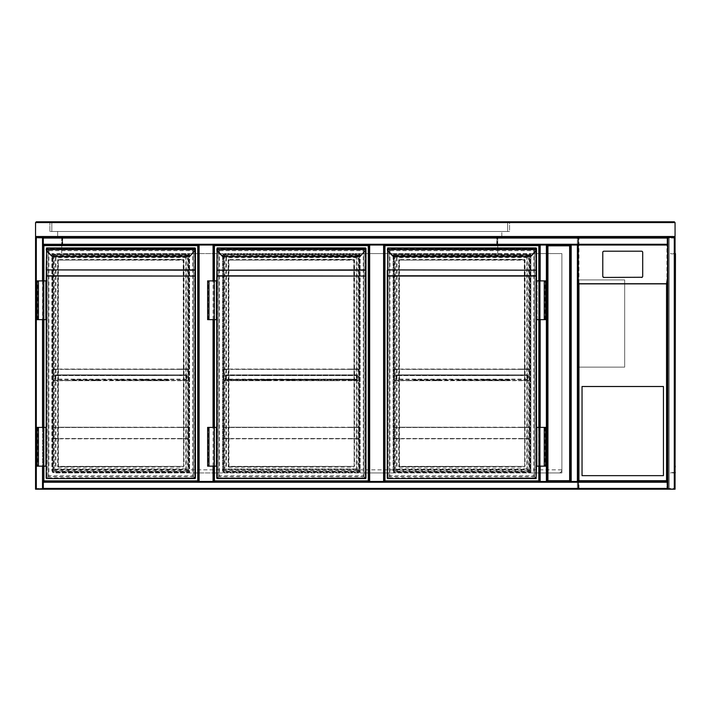 <?xml version="1.0" encoding="UTF-8"?>
<svg xmlns="http://www.w3.org/2000/svg" width="711" height="711" viewBox="0 0 711 711"><rect width="100%" height="100%" fill="white"/><g stroke="black" fill="none" stroke-linecap="round" stroke-linejoin="round"><path stroke-width="0.53" stroke-dasharray="3.56 2.67" d="M578.167 314.804L578.167 359.375L578.167 314.804M578.167 278.632L578.167 488.439L578.167 238.061L578.167 245.037L547.159 245.037L547.159 481.463L570.418 481.463L570.418 245.037L667.309 245.037L667.309 244.264L43.3 244.557L43.3 237.767L43.3 244.557L667.309 244.557L667.309 237.287L43.3 237.287L43.3 245.037L213.842 245.037L198.333 245.037L198.333 481.463L213.842 481.463L213.842 245.037L368.876 245.037L368.876 481.463L384.375 481.463L384.375 245.037L368.876 245.037L368.876 481.463L43.3 481.463L43.3 489.212L667.309 489.212L667.309 481.463L667.309 488.83L578.167 488.83L667.309 488.83L667.309 481.08L578.167 481.08L667.309 481.08M578.167 452.392C578.167 457.377 578.167 457.377 578.167 452.392C578.167 447.415 578.167 447.415 578.167 452.392M577.394 489.212L577.394 488.439L577.394 489.212L36.323 489.212L577.394 489.212A0.773 0.773 0 0 0 578.167 488.439L36.323 488.439L36.323 238.061L577.394 238.061L577.394 488.439L577.394 238.061L36.323 238.061L36.323 488.439L578.167 488.439A0.773 0.773 0 0 1 577.394 489.212A0.773 0.773 0 0 0 578.167 488.439M35.55 488.439L35.55 238.061L35.55 488.439A0.773 0.773 0 0 0 36.323 489.212L43.3 489.212L43.3 237.287L42.527 237.287L43.3 237.287L43.3 245.037L198.333 245.037L198.333 481.463L43.3 481.463L667.309 481.463L667.309 237.287L36.323 237.287A0.773 0.773 0 0 0 35.55 238.061A0.773 0.773 0 0 1 36.323 237.287L35.55 237.287L35.55 489.212L42.527 489.212L36.323 489.212L36.323 488.439L36.323 489.212A0.773 0.773 0 0 1 35.55 488.439L36.323 488.439L35.55 488.439A0.773 0.773 0 0 0 36.323 489.212L36.323 237.287L42.527 237.287L36.039 237.287L674.286 237.287L667.309 237.287L667.309 481.463L578.167 481.463L578.167 488.83L578.167 481.08M61.715 237.287L497.744 237.287L61.715 237.287L61.715 253.569L497.744 253.569L61.715 253.569L61.715 237.287M578.167 238.061A0.773 0.773 0 0 0 577.394 237.287A0.773 0.773 0 0 1 578.167 238.061L577.394 238.061L578.167 238.061A0.773 0.773 0 0 0 577.394 237.287L36.323 237.287L36.323 238.061L35.55 238.061A0.773 0.773 0 0 1 36.323 237.287L36.323 489.212L36.323 237.287L42.82 237.287L42.527 489.212M42.918 482.12L570.8 482.12L570.8 244.38L42.918 244.38L42.918 482.12L570.8 482.12L570.8 244.38L42.918 244.38L42.918 482.12M561.886 469.838C561.69 471.704 560.659 472.744 558.784 472.939A3.102 3.102 0 0 0 561.886 469.838L561.886 253.569L51.832 253.569L51.832 469.838C52.027 471.704 53.058 472.744 54.925 472.939L558.784 472.939L54.925 472.939A3.102 3.102 0 0 1 51.832 469.838L561.886 469.838L561.886 253.569L51.832 253.569L51.832 469.838M497.744 253.569L497.744 237.287L497.744 253.569M561.886 472.939L561.886 253.569L530.877 253.569L530.877 472.939L561.886 472.939L561.886 253.569L530.877 253.569L530.877 472.939L561.886 472.939M189.615 253.569L189.615 472.939L222.561 472.939L222.561 253.569L189.615 253.569L189.615 472.939L222.561 472.939L222.561 253.569L189.615 253.569M360.148 253.569L360.148 472.939L393.094 472.939L393.094 253.569L360.148 253.569L360.148 472.939L393.094 472.939L393.094 253.569L360.148 253.569M578.167 367.125L578.167 279.921L578.167 367.125L624.676 367.125L624.676 279.921L578.167 279.921L624.676 279.921L624.676 367.125L578.167 367.125M213.842 280.889L213.842 319.648M213.842 427.4L213.842 466.158M43.3 280.889L43.3 319.648M43.3 427.4L43.3 466.158M36.039 237.287L36.039 489.212L36.039 237.287M667.309 237.767L43.3 237.767L667.309 237.767M547.159 245.037L539.409 245.037L539.409 481.463L547.159 481.463L540.182 481.463L546.679 481.463L546.386 245.037L539.889 245.037L546.386 245.037L540.182 245.037L540.182 481.463L546.386 481.463L546.386 245.037L547.159 245.037L43.3 245.037L43.3 482.236L667.309 481.951L43.3 481.951L43.3 489.212M667.309 489.212L675.059 489.212M675.059 237.287L667.309 237.287M668.082 489.212L667.798 237.287L667.798 489.212L674.286 489.212L668.082 489.212L668.082 237.287M674.579 489.212L674.579 237.287L674.579 489.212M43.3 488.733L667.309 488.733L43.3 488.733M570.418 481.463L578.167 481.463L578.167 284.373M570.897 481.463L570.897 245.037L570.897 481.463M577.679 481.463L577.679 245.037L577.679 481.463M578.167 246.193L578.167 245.037L571.191 245.037L571.191 481.463L578.167 481.463M539.409 481.463L539.409 245.037L384.375 245.037L384.375 481.463L539.409 481.463M539.409 466.158L539.409 427.4L539.409 466.158M539.409 319.648L539.409 280.889L539.409 319.648M539.889 481.463L539.889 245.037L539.889 481.463M546.679 481.463L546.679 245.037L546.679 481.463M675.059 260.546L675.059 259.382L675.059 260.546M674.677 260.546L674.677 259.906L674.677 260.546M675.059 363.25L675.059 362.086L675.059 363.25M674.677 363.25L674.677 362.61L674.677 363.25M675.059 465.963L675.059 467.127L675.059 465.963M674.677 465.963L674.677 466.603L674.677 465.963M666.536 237.287L578.558 237.678L578.558 488.83L666.536 489.212L578.167 489.212L674.286 489.212L666.536 489.212L669.247 488.83L669.247 237.678L666.536 237.287M578.941 488.439L578.941 238.061L578.167 237.287L578.167 489.212L578.167 237.287L674.286 237.287L675.059 238.061L674.286 238.061L674.286 488.439L578.941 488.439L578.167 489.212M675.059 252.787L674.677 473.713L675.059 252.787M675.059 488.439L674.286 488.439L674.286 489.212A0.773 0.773 0 0 0 675.059 488.439A0.773 0.773 0 0 1 674.286 489.212L675.059 488.439L675.059 238.061A0.773 0.773 0 0 0 674.286 237.287A0.773 0.773 0 0 1 675.059 238.061M674.677 488.83L578.558 488.83L578.558 237.678L674.677 237.678L674.677 488.83L669.247 488.83L669.247 237.678L674.677 237.678L674.677 488.83M675.45 260.546L675.45 259.382L675.45 260.546M675.45 363.25L675.45 362.086L675.45 363.25M675.45 465.963L675.45 467.127L675.45 465.963M675.059 472.939L675.059 472.833A0.773 0.773 0 0 0 675.45 472.166L675.45 472.939L675.45 472.166A0.773 0.773 0 0 1 675.059 472.833L675.059 253.667A0.773 0.773 0 0 1 675.45 254.342A0.773 0.773 0 0 0 675.059 253.667L675.45 253.569M675.059 257.444L675.059 469.064L675.45 257.444M675.059 254.342L675.059 253.667L675.059 254.342M675.059 472.166L675.059 472.833L675.059 472.166M672.348 253.951L674.677 253.569L670.411 253.569L672.348 253.951M674.677 472.939L672.348 472.939L674.677 472.939M674.677 472.548L672.348 472.548L674.677 472.548M670.411 472.939L672.348 472.548L670.411 472.939M667.309 246.193L666.927 481.08L578.558 481.08L666.927 481.08L578.558 481.08L578.558 488.439L666.927 488.439L578.558 488.439L578.558 284.373M666.927 481.08L666.927 488.439L666.927 481.08L578.558 481.08L578.558 283.822L666.927 283.822L666.927 481.08M642.7 276.303L642.7 252.538A1.164 1.146 -0 0 0 641.535 251.383L603.941 251.383A1.164 1.146 180 0 0 602.777 252.538L602.777 252.343M578.558 283.822L578.558 245.099L666.927 245.099L666.927 283.822M578.558 245.099L578.558 246.193M666.927 246.193L666.927 245.099M582.042 386.508L582.042 475.65L663.443 475.65L663.443 386.508L582.042 386.508M52.41 472.353L52.41 254.147L189.224 254.147L189.224 472.353L52.41 472.353L52.41 254.147L189.224 254.147L189.224 472.353L52.41 472.353M43.886 466.158L43.886 427.4M43.886 319.648L43.886 280.889M43.3 481.463L43.3 245.037M198.333 245.037L198.333 481.463M43.886 480.885L43.886 245.624L197.756 245.624L197.756 480.885L43.886 480.885M188.646 254.725L188.646 471.775L52.987 471.775L52.987 254.725L188.646 254.725L188.646 471.775L52.987 471.775L52.987 254.725L188.646 254.725M46.597 478.556L195.036 478.556L195.036 248.335L46.597 248.335L46.597 478.174L46.597 248.335L48.144 249.881C46.766 248.503 46.766 248.503 48.144 249.881C46.766 248.503 46.766 248.503 48.144 249.881C49.068 250.805 49.068 250.805 48.144 249.881C49.068 250.805 49.068 250.805 48.144 249.881L48.144 476.619C46.766 477.996 46.766 477.996 48.144 476.619C46.766 477.996 46.766 477.996 48.144 476.619C49.068 475.703 49.068 475.703 48.144 476.619C49.068 475.703 49.068 475.703 48.144 476.619L46.597 478.556L195.036 478.174L193.49 476.619C194.867 477.996 194.867 477.996 193.49 476.619C194.867 477.996 194.867 477.996 193.49 476.619C192.565 475.703 192.565 475.703 193.49 476.619C192.565 475.703 192.565 475.703 193.49 476.619L193.49 249.881C194.867 248.503 194.867 248.503 193.49 249.881C194.867 248.503 194.867 248.503 193.49 249.881C192.565 250.805 192.565 250.805 193.49 249.881C192.565 250.805 192.565 250.805 193.49 249.881L195.036 248.335L195.036 478.174L46.597 478.174M52.205 256.493L47.619 251.516A3.484 3.484 0 0 1 46.624 249.499L46.206 248.37L46.206 249.054L46.206 248.37L195.036 248.761L195.01 249.499A3.484 3.484 0 0 1 194.023 251.516L189.73 256.36M195.036 250.743L195.036 249.143L46.597 249.143L195.427 248.37L195.036 249.206M195.036 248.761L46.597 247.943L46.206 270.464M37.096 319.648L45.628 319.648L45.628 280.889L45.628 319.648L46.206 319.648L46.206 280.889L46.206 319.648L46.206 280.889L38.456 280.889L44.073 280.889L44.073 319.648L44.073 280.889L37.096 280.889M37.096 427.4L45.628 427.4L45.628 466.158L45.628 427.4L46.206 427.4L46.206 466.158L46.206 427.4L46.206 466.158L38.456 466.158L43.495 466.158L43.495 427.4L43.495 466.158L44.073 466.158L37.096 466.158M183.607 466.345L183.607 260.155L183.607 466.345L58.418 466.736L183.998 466.345A0.773 0.773 0 0 1 183.216 467.127L183.216 466.345L58.418 466.345L58.418 260.155L183.216 260.155L183.607 466.345M58.418 259.382A0.773 0.773 0 0 0 57.644 260.155L58.026 466.345L58.026 260.155L183.216 259.764L58.026 260.155L58.418 259.382L183.216 259.382A0.773 0.773 0 0 1 183.998 260.155L183.998 466.345M195.401 249.543L46.242 249.543A3.875 3.875 0 0 0 47.344 251.792L51.93 256.378M189.455 256.084L51.912 256.36M183.998 260.155L183.216 260.155L183.216 259.382M57.644 466.345A0.773 0.773 0 0 0 58.418 467.127L58.418 466.345L57.644 466.345L57.644 260.155M55.902 257.631L55.902 468.869L54.347 470.415C53.432 471.34 53.432 471.34 54.347 470.415C53.432 471.34 53.432 471.34 54.347 470.415C55.725 469.038 55.725 469.038 54.347 470.415C55.725 469.038 55.725 469.038 54.347 470.415L54.347 256.084L55.902 257.631L185.74 257.631L187.286 256.084C188.211 255.16 188.211 255.16 187.286 256.084C188.211 255.16 188.211 255.16 187.286 256.084C185.909 257.462 185.909 257.462 187.286 256.084C185.909 257.462 185.909 257.462 187.286 256.084L54.347 256.084C53.432 255.16 53.432 255.16 54.347 256.084C53.432 255.16 53.432 255.16 54.347 256.084C55.725 257.462 55.725 257.462 54.347 256.084C55.725 257.462 55.725 257.462 54.347 256.084L54.347 470.415L54.347 256.084L187.286 256.084L54.347 256.084M187.286 256.084L187.286 470.415C188.211 471.34 188.211 471.34 187.286 470.415C188.211 471.34 188.211 471.34 187.286 470.415C185.909 469.038 185.909 469.038 187.286 470.415C185.909 469.038 185.909 469.038 187.286 470.415L185.74 468.869L185.74 257.631M185.74 468.869L55.902 468.869M38.456 427.4L44.073 427.4L44.073 466.158L44.073 427.4L37.683 427.4L38.456 427.4L38.456 466.158M38.456 319.648L44.073 319.648L43.495 319.648L43.495 280.889L43.495 319.648L38.456 319.648L38.456 280.889M180.896 427.204L188.646 427.204L180.896 427.204L188.335 427.515L188.335 438.518L180.896 438.829L188.646 438.829L180.896 438.829L188.335 438.518L188.335 427.515L60.746 427.204M52.987 438.829L188.646 438.829L188.646 427.204L52.987 427.204L52.987 438.829L60.746 438.829L53.298 438.518L53.298 427.515L60.746 427.515L53.298 427.515L53.298 438.518L60.746 438.829L52.987 438.829L52.987 427.204M180.896 438.829L60.746 438.829M180.896 438.518L60.746 438.518M188.335 438.518L53.298 438.518M188.335 427.515L53.298 427.515M180.896 427.515L60.746 427.515M188.646 438.829L188.646 427.204M60.746 380.696L53.298 380.385L53.298 369.373L60.746 369.062L52.987 369.062L60.746 369.062L53.298 369.373L53.298 380.385L60.746 380.696L52.987 380.696L72.051 380.696L60.746 380.385M180.896 380.696L72.051 380.696M142.538 380.696L122.594 380.696M95.55 380.696L75.606 380.696M119.039 380.696L99.096 380.696M166.036 380.696L146.093 380.696M180.896 369.062L188.646 369.062L180.896 369.062L188.335 369.373L188.335 380.385L180.896 380.385L188.335 380.385L188.335 369.373L60.746 369.062M52.987 380.696L188.646 380.696L188.646 369.062L52.987 369.062L52.987 380.696L52.987 369.062M180.896 380.385L169.582 380.696M142.538 380.385L146.093 380.385M166.036 380.385L169.582 380.385M188.335 380.385L53.298 380.385M72.051 380.385L75.606 380.385M95.55 380.385L99.096 380.385M119.039 380.385L122.594 380.385M188.335 369.373L53.298 369.373M180.896 369.373L60.746 369.373M188.646 380.696L188.646 369.062M85.578 374.875L83.64 374.875L85.578 374.875M85.578 375.186L83.64 375.186L85.578 375.186M62.079 374.875L64.017 374.875L62.079 374.875M62.079 375.186L64.017 375.186L62.079 375.186M132.566 374.875L130.628 374.875L132.566 374.875M132.566 375.186L130.628 375.186L132.566 375.186M109.067 374.875L111.005 374.875L109.067 374.875M109.067 375.186L111.005 375.186L109.067 375.186M120.817 374.875L118.879 374.875L120.817 374.875M120.817 375.186L118.879 375.186L120.817 375.186M144.315 374.875L142.378 374.875L144.315 374.875M144.315 375.186L142.378 375.186L144.315 375.186M73.828 374.875L75.766 374.875L73.828 374.875M73.828 375.186L75.766 375.186L73.828 375.186M97.318 374.875L99.264 374.875L97.318 374.875M97.318 375.186L99.264 375.186L97.318 375.186M167.814 374.875L165.876 374.875L167.814 374.875M167.814 375.186L165.876 375.186L167.814 375.186M156.065 374.875L154.127 374.875L156.065 374.875M156.065 375.186L154.127 375.186L156.065 375.186M179.554 374.875L181.501 374.875L179.554 374.875M179.554 375.186L181.501 375.186L179.554 375.186M186.371 379.532L55.262 379.532M168.863 379.532L166.756 379.532M145.364 379.532L143.267 379.532M121.865 379.532L119.768 379.532M98.376 379.532L96.269 379.532M74.877 379.532L72.771 379.532M166.756 379.843L145.364 379.843M143.267 379.843L121.865 379.843M119.768 379.843L98.376 379.843M96.269 379.843L74.877 379.843M72.771 379.843L168.863 379.843M186.371 379.843L186.371 375.577L55.262 375.577L186.371 375.577L55.262 375.577L55.627 374.875L54.925 375.577L55.627 374.875L55.236 375.577L55.627 374.875L55.262 375.577L186.371 375.577L186.006 374.875L186.398 375.577L55.627 375.186L186.006 374.875L55.627 374.875L186.006 374.875L186.371 379.843L186.371 375.577L186.371 379.141L55.262 379.141L55.262 375.577L55.262 379.843M54.925 375.577L55.236 379.843L54.925 375.577M186.006 374.875L186.709 375.577L186.709 379.843L186.709 375.577L186.006 374.875M186.709 375.577L186.398 379.843L186.709 375.577M213.842 481.463L213.842 245.037L213.842 481.463L368.876 481.463L368.876 245.037M222.943 472.353L222.943 254.147L359.766 254.147L359.766 472.353L222.943 472.353L222.943 254.147L359.766 254.147L359.766 472.353L222.943 472.353M214.42 466.158L214.42 427.4M214.42 319.648L214.42 280.889M214.42 480.885L214.42 245.624L368.289 245.624L368.289 480.885L214.42 480.885M359.179 254.725L359.179 471.775L223.53 471.775L223.53 254.725L359.179 254.725L359.179 471.775L223.53 471.775L223.53 254.725L359.179 254.725M222.739 256.493L218.153 251.516A3.484 3.484 0 0 1 217.157 249.499L216.748 248.37L216.748 249.054L216.748 248.37L365.578 248.761L365.552 249.499A3.484 3.484 0 0 1 364.556 251.516L360.264 256.36M365.578 250.743L365.578 249.143L217.131 249.143L365.961 248.37L365.578 249.206M216.748 248.37L217.131 478.174L217.131 248.335L218.686 249.881C219.601 250.805 219.601 250.805 218.686 249.881C219.601 250.805 219.601 250.805 218.686 249.881C217.299 248.503 217.299 248.503 218.686 249.881C217.299 248.503 217.299 248.503 218.686 249.881L218.686 476.619C219.601 475.703 219.601 475.703 218.686 476.619C219.601 475.703 219.601 475.703 218.686 476.619C217.299 477.996 217.299 477.996 218.686 476.619C217.299 477.996 217.299 477.996 218.686 476.619L217.131 478.174L365.961 478.174L365.578 248.335L365.578 478.174L364.023 476.619C363.108 475.703 363.108 475.703 364.023 476.619C363.108 475.703 363.108 475.703 364.023 476.619C365.41 477.996 365.41 477.996 364.023 476.619C365.41 477.996 365.41 477.996 364.023 476.619L364.023 249.881C363.108 250.805 363.108 250.805 364.023 249.881C363.108 250.805 363.108 250.805 364.023 249.881C365.41 248.503 365.41 248.503 364.023 249.881C365.41 248.503 365.41 248.503 364.023 249.881L365.578 248.335L217.131 247.943L217.131 250.743M216.748 269.913L216.748 270.464M207.639 319.648L216.162 319.648L216.162 280.889L216.162 319.648L216.748 319.648L216.748 280.889L216.748 319.648L216.748 280.889L208.99 280.889L214.615 280.889L214.615 319.648L214.615 280.889L207.639 280.889M207.639 427.4L216.162 427.4L216.162 466.158L216.162 427.4L216.748 427.4L216.748 466.158L216.748 427.4L216.748 466.158L208.99 466.158L214.029 466.158L214.029 427.4L214.029 466.158L214.615 466.158L207.639 466.158M365.961 478.174L365.961 276.055M365.578 248.761L216.748 248.335M354.14 466.345L354.14 260.155L354.14 466.345L228.951 466.736L354.531 466.345A0.773 0.773 0 0 1 353.758 467.127L353.758 466.345L228.951 466.345L228.951 260.155L353.758 260.155L354.14 466.345M228.951 259.382A0.773 0.773 0 0 0 228.178 260.155L228.569 466.345L228.569 260.155L353.758 259.764L228.569 260.155L228.951 259.382L353.758 259.382A0.773 0.773 0 0 1 354.531 260.155L354.531 466.345M222.445 256.36L359.988 256.084M365.934 249.543L216.775 249.543A3.875 3.875 0 0 0 217.877 251.792A3.875 3.875 0 0 1 216.775 249.543M354.531 260.155L353.758 260.155L353.758 259.382M228.178 466.345A0.773 0.773 0 0 0 228.951 467.127L228.951 466.345L228.178 466.345L228.178 260.155M226.436 257.631L226.436 468.869L224.88 470.415C223.965 471.34 223.965 471.34 224.88 470.415C223.965 471.34 223.965 471.34 224.88 470.415C226.267 469.038 226.267 469.038 224.88 470.415C226.267 469.038 226.267 469.038 224.88 470.415L224.88 256.084L226.436 257.631L356.273 257.631L357.829 256.084C358.744 255.16 358.744 255.16 357.829 256.084C358.744 255.16 358.744 255.16 357.829 256.084C356.442 257.462 356.442 257.462 357.829 256.084C356.442 257.462 356.442 257.462 357.829 256.084L224.88 256.084C223.965 255.16 223.965 255.16 224.88 256.084C223.965 255.16 223.965 255.16 224.88 256.084C226.267 257.462 226.267 257.462 224.88 256.084C226.267 257.462 226.267 257.462 224.88 256.084L224.88 470.415L224.88 256.084L357.829 256.084L224.88 256.084M357.829 256.084L357.829 470.415C358.744 471.34 358.744 471.34 357.829 470.415C358.744 471.34 358.744 471.34 357.829 470.415C356.442 469.038 356.442 469.038 357.829 470.415C356.442 469.038 356.442 469.038 357.829 470.415L356.273 468.869L356.273 257.631M356.273 468.869L226.436 468.869M208.99 427.4L214.615 427.4L214.615 466.158L214.615 427.4L208.216 427.4L208.99 427.4L208.99 466.158M208.99 319.648L214.615 319.648L214.029 319.648L214.029 280.889L214.029 319.648L208.99 319.648L208.99 280.889M351.43 427.204L359.179 427.204L351.43 427.204L358.868 427.515L358.868 438.518L351.43 438.829L359.179 438.829L351.43 438.829L358.868 438.518L358.868 427.515L231.279 427.204M223.53 438.829L359.179 438.829L359.179 427.204L223.53 427.204L223.53 438.829L231.279 438.829L223.841 438.518L223.841 427.515L231.279 427.515L223.841 427.515L223.841 438.518L231.279 438.829L223.53 438.829L223.53 427.204M351.43 438.829L231.279 438.829M351.43 438.518L231.279 438.518M358.868 438.518L223.841 438.518M358.868 427.515L223.841 427.515M351.43 427.515L231.279 427.515M359.179 438.829L359.179 427.204M231.279 380.696L223.841 380.385L223.841 369.373L231.279 369.062L223.53 369.062L231.279 369.062L223.841 369.373L223.841 380.385L231.279 380.696L223.53 380.696L242.584 380.696L231.279 380.385M351.43 380.696L242.584 380.696M313.071 380.696L293.128 380.696M266.083 380.696L246.139 380.696M289.581 380.696L269.638 380.696M336.57 380.696L316.626 380.696M351.43 369.062L359.179 369.062L351.43 369.062L358.868 369.373L358.868 380.385L351.43 380.385L358.868 380.385L358.868 369.373L231.279 369.062M223.53 380.696L359.179 380.696L359.179 369.062L223.53 369.062L223.53 380.696L223.53 369.062M351.43 380.385L340.125 380.696M313.071 380.385L316.626 380.385M336.57 380.385L340.125 380.385M358.868 380.385L223.841 380.385M242.584 380.385L246.139 380.385M266.083 380.385L269.638 380.385M289.581 380.385L293.128 380.385M358.868 369.373L223.841 369.373M351.43 369.373L231.279 369.373M359.179 380.696L359.179 369.062M256.111 374.875L254.174 374.875L256.111 374.875M256.111 375.186L254.174 375.186L256.111 375.186M232.613 374.875L230.675 374.875L232.613 374.875M232.613 375.186L230.675 375.186L232.613 375.186M303.099 374.875L301.162 374.875L303.099 374.875M303.099 375.186L301.162 375.186L303.099 375.186M279.61 374.875L277.672 374.875L279.61 374.875M279.61 375.186L277.672 375.186L279.61 375.186M291.359 374.875L289.421 374.875L291.359 374.875M291.359 375.186L289.421 375.186L291.359 375.186M314.849 374.875L312.911 374.875L314.849 374.875M314.849 375.186L312.911 375.186L314.849 375.186M244.362 374.875L242.424 374.875L244.362 374.875M244.362 375.186L242.424 375.186L244.362 375.186M267.86 374.875L265.923 374.875L267.86 374.875M267.86 375.186L265.923 375.186L267.86 375.186M338.347 374.875L336.41 374.875L338.347 374.875M338.347 375.186L336.41 375.186L338.347 375.186M326.598 374.875L324.66 374.875L326.598 374.875M326.598 375.186L324.66 375.186L326.598 375.186M350.096 374.875L348.159 374.875L350.096 374.875M350.096 375.186L348.159 375.186L350.096 375.186M356.904 379.532L225.805 379.532L356.904 379.141L357.242 379.843L357.242 375.577L356.904 379.843L357.242 375.577L356.549 374.875L226.16 374.875L356.549 374.875L356.904 379.141L225.805 379.141L225.805 375.577L225.467 379.843L225.467 375.577L226.16 375.186L356.549 375.186L226.16 374.875L225.467 375.577L226.16 374.875L225.467 379.843L225.467 375.577L225.778 379.843L356.904 379.843L225.805 379.532M339.396 379.532L337.298 379.532M315.906 379.532L313.8 379.532M292.408 379.532L290.301 379.532M268.909 379.532L266.812 379.532M245.411 379.532L243.313 379.532M337.298 379.843L315.906 379.843M313.8 379.843L292.408 379.843M290.301 379.843L268.909 379.843M266.812 379.843L245.411 379.843M243.313 379.843L225.805 379.843L225.805 375.577L225.805 379.843M356.931 379.843L356.931 375.577L356.931 379.843L356.904 375.577L225.805 375.577L356.904 375.577L225.805 375.577L356.904 375.577L356.549 374.875L357.242 375.577L356.549 374.875L356.904 379.843L339.396 379.843M393.485 472.353L393.485 254.147L530.299 254.147L530.299 472.353L393.485 472.353L393.485 254.147L530.299 254.147L530.299 472.353L393.485 472.353M538.822 280.889L538.822 319.648M538.822 427.4L538.822 466.158M384.953 480.885L384.953 245.624L538.822 245.624L538.822 480.885L384.953 480.885M529.722 254.725L529.722 471.775L394.063 471.775L394.063 254.725L529.722 254.725L529.722 471.775L394.063 471.775L394.063 254.725L529.722 254.725M393.272 256.493L388.695 251.516A3.484 3.484 0 0 1 387.699 249.499L387.673 478.556L536.112 478.556L536.112 248.335L387.673 248.335L389.219 249.881C387.842 248.503 387.842 248.503 389.219 249.881C387.842 248.503 387.842 248.503 389.219 249.881C390.143 250.805 390.143 250.805 389.219 249.881C390.143 250.805 390.143 250.805 389.219 249.881L389.219 476.619C387.842 477.996 387.842 477.996 389.219 476.619C387.842 477.996 387.842 477.996 389.219 476.619C390.143 475.703 390.143 475.703 389.219 476.619C390.143 475.703 390.143 475.703 389.219 476.619L387.673 478.174L387.673 248.335L536.112 248.335L536.112 478.174L534.565 476.619C535.943 477.996 535.943 477.996 534.565 476.619C535.943 477.996 535.943 477.996 534.565 476.619C533.641 475.703 533.641 475.703 534.565 476.619C533.641 475.703 533.641 475.703 534.565 476.619L534.565 249.881C535.943 248.503 535.943 248.503 534.565 249.881C535.943 248.503 535.943 248.503 534.565 249.881C533.641 250.805 533.641 250.805 534.565 249.881C533.641 250.805 533.641 250.805 534.565 249.881L536.503 248.335L536.503 269.913M536.112 250.743L536.112 249.143L387.673 249.143L536.112 248.761L536.085 249.499A3.484 3.484 0 0 1 535.09 251.516L530.797 256.36L535.365 251.792A3.875 3.875 0 0 0 536.467 249.543L387.317 249.543A3.875 3.875 0 0 0 388.419 251.792A3.875 3.875 0 0 1 387.317 249.543M387.282 248.37L536.503 248.37L536.112 249.206M387.282 248.335L387.673 247.943L387.673 250.743M387.282 269.913L387.282 270.464M545.613 319.648L536.503 319.648L536.503 280.889L536.503 319.648L536.503 280.889L544.253 280.889L538.636 280.889L538.636 319.648L538.636 280.889L545.613 280.889M545.613 427.4L537.081 427.4L537.081 466.158L537.081 427.4L536.503 427.4L536.503 466.158L536.503 427.4L536.503 466.158L544.253 466.158L539.214 466.158L539.214 427.4L539.214 466.158L538.636 466.158L545.613 466.158M524.682 466.345L524.682 260.155L524.682 466.345L399.493 466.736L525.065 466.345A0.773 0.773 0 0 1 524.291 467.127L524.291 466.345L399.493 466.345L399.493 260.155L524.291 260.155L524.682 466.345M399.493 259.382A0.773 0.773 0 0 0 398.72 260.155L399.102 466.345L399.102 260.155L524.291 259.764L399.102 260.155L399.493 259.382L524.291 259.382A0.773 0.773 0 0 1 525.065 260.155L525.065 466.345M530.53 256.084L393.005 256.378M525.065 260.155L524.291 260.155L524.291 259.382M398.72 466.345A0.773 0.773 0 0 0 399.493 467.127L399.493 466.345L398.72 466.345L398.72 260.155M396.969 257.631L396.969 468.869L395.423 470.415C394.498 471.34 394.498 471.34 395.423 470.415C394.498 471.34 394.498 471.34 395.423 470.415C396.8 469.038 396.8 469.038 395.423 470.415C396.8 469.038 396.8 469.038 395.423 470.415L395.423 256.084L396.969 257.631L526.815 257.631L528.362 256.084C529.286 255.16 529.286 255.16 528.362 256.084C529.286 255.16 529.286 255.16 528.362 256.084C526.984 257.462 526.984 257.462 528.362 256.084C526.984 257.462 526.984 257.462 528.362 256.084L395.423 256.084C394.498 255.16 394.498 255.16 395.423 256.084C394.498 255.16 394.498 255.16 395.423 256.084C396.8 257.462 396.8 257.462 395.423 256.084C396.8 257.462 396.8 257.462 395.423 256.084L395.423 470.415L395.423 256.084L528.362 256.084L395.423 256.084M528.362 256.084L528.362 470.415C529.286 471.34 529.286 471.34 528.362 470.415C529.286 471.34 529.286 471.34 528.362 470.415C526.984 469.038 526.984 469.038 528.362 470.415C526.984 469.038 526.984 469.038 528.362 470.415L526.815 468.869L526.815 257.631M536.503 478.174L387.673 478.556M526.815 468.869L396.969 468.869M544.253 319.648L538.636 319.648L539.214 319.648L539.214 280.889L539.214 319.648L544.253 319.648L544.253 280.889M537.081 319.648L537.081 280.889L537.081 319.648M544.253 427.4L538.636 427.4L538.636 466.158L538.636 427.4L545.026 427.4L544.253 427.4L544.253 466.158M521.963 427.204L529.722 427.204L521.963 427.204L529.411 427.515L529.411 438.518L521.963 438.829L529.722 438.829L521.963 438.829L529.411 438.518L529.411 427.515L401.813 427.204M394.063 438.829L529.722 438.829L529.722 427.204L394.063 427.204L394.063 438.829L401.813 438.829L394.374 438.518L394.374 427.515L401.813 427.515L394.374 427.515L394.374 438.518L401.813 438.829L394.063 438.829L394.063 427.204M521.963 438.829L401.813 438.829M521.963 438.518L401.813 438.518M529.411 438.518L394.374 438.518M529.411 427.515L394.374 427.515M521.963 427.515L401.813 427.515M529.722 438.829L529.722 427.204M401.813 380.696L394.374 380.385L394.374 369.373L401.813 369.062L394.063 369.062L401.813 369.062L394.374 369.373L394.374 380.385L401.813 380.696L394.063 380.696L413.127 380.696L401.813 380.385M521.963 380.696L413.127 380.696M483.613 380.696L463.67 380.696M436.616 380.696L416.673 380.696M460.115 380.696L440.171 380.696M507.112 380.696L487.159 380.696M521.963 369.062L529.722 369.062L521.963 369.062L529.411 369.373L529.411 380.385L521.963 380.385L529.411 380.385L529.411 369.373L401.813 369.062M394.063 380.696L529.722 380.696L529.722 369.062L394.063 369.062L394.063 380.696L394.063 369.062M521.963 380.385L510.658 380.696M483.613 380.385L487.159 380.385M507.112 380.385L510.658 380.385M529.411 380.385L394.374 380.385M413.127 380.385L416.673 380.385M436.616 380.385L440.171 380.385M460.115 380.385L463.67 380.385M529.411 369.373L394.374 369.373M521.963 369.373L401.813 369.373M529.722 380.696L529.722 369.062M426.644 374.875L424.707 374.875L426.644 374.875M426.644 375.186L424.707 375.186L426.644 375.186M403.155 374.875L401.217 374.875L403.155 374.875M403.155 375.186L401.217 375.186L403.155 375.186M473.642 374.875L475.579 374.875L473.642 374.875M473.642 375.186L475.579 375.186L473.642 375.186M450.143 374.875L448.206 374.875L450.143 374.875M450.143 375.186L448.206 375.186L450.143 375.186M461.892 374.875L459.955 374.875L461.892 374.875M461.892 375.186L459.955 375.186L461.892 375.186M485.391 374.875L487.328 374.875L485.391 374.875M485.391 375.186L487.328 375.186L485.391 375.186M414.904 374.875L412.958 374.875L414.904 374.875M414.904 375.186L412.958 375.186L414.904 375.186M438.394 374.875L436.456 374.875L438.394 374.875M438.394 375.186L436.456 375.186L438.394 375.186M508.88 374.875L506.943 374.875L508.88 374.875M508.88 375.186L506.943 375.186L508.88 375.186M497.131 374.875L499.078 374.875L497.131 374.875M497.131 375.186L499.078 375.186L497.131 375.186M520.63 374.875L522.567 374.875L520.63 374.875M520.63 375.186L522.567 375.186L520.63 375.186M527.446 379.532L396.338 379.532M509.938 379.532L507.832 379.532M486.44 379.532L484.333 379.532M462.941 379.532L460.844 379.532M439.451 379.532L437.345 379.532M415.953 379.532L413.846 379.532M507.832 379.843L486.44 379.843M484.333 379.843L462.941 379.843M460.844 379.843L439.451 379.843M437.345 379.843L415.953 379.843M413.846 379.843L509.938 379.843M527.446 379.843L527.446 375.577L396.338 375.577L527.446 375.577L396.338 375.577L396.702 374.875L396 375.577L396.702 374.875L396.311 375.577L396.702 374.875L396.338 375.577L527.446 375.577L527.082 374.875L527.473 375.577L396.702 375.186L527.082 374.875L396.702 374.875L527.082 374.875L527.446 379.843L527.446 375.577L527.446 379.141L396.338 379.141L396.338 375.577L396.338 379.843M396 375.577L396.311 379.843L396 375.577M527.082 374.875L527.784 375.577L527.784 379.843L527.784 375.577L527.082 374.875M527.784 375.577L527.473 379.843L527.784 375.577M57.644 231.475L501.815 231.475L57.644 231.475L57.644 236.514L501.815 236.514L57.644 236.514L57.644 231.475M501.815 236.514L501.815 231.475L501.815 236.514M62.195 237.287L497.256 237.287L62.195 237.287L62.195 245.037L497.256 245.037L62.195 245.037L62.195 237.287M62.684 245.037L62.684 236.514L496.776 236.514L62.684 236.514L62.684 245.037L496.776 245.037L496.776 236.514L496.776 245.037L62.684 245.037M35.55 236.514L35.55 222.561L675.059 222.561L675.059 236.514L35.55 236.514M674.286 221.788L36.323 221.788M510.338 221.788L49.112 221.788L510.338 221.788L509.565 222.561L49.894 222.561L49.112 221.788L49.894 222.561L509.565 222.561L509.565 231.475L49.894 231.475L509.565 231.475L509.565 222.561L510.338 221.788M497.256 245.037L497.256 237.287L497.256 245.037M49.894 231.475L49.894 222.561L49.894 231.475M51.832 221.788L51.832 231.475L507.627 231.475L507.627 221.788L507.627 231.475L51.832 231.475L507.627 231.475L507.627 221.788L507.627 231.475L51.832 231.475L51.832 221.788L507.627 221.788L51.832 221.788L51.832 231.475L51.832 221.788L507.627 221.788L51.832 221.788M577.394 237.287L577.394 238.061L577.394 237.287M35.55 238.061L36.323 238.061L36.323 237.287M213.06 466.158L213.06 427.4M213.06 319.648L213.06 280.889M42.527 280.889L42.527 319.648M42.527 427.4L42.527 466.158M667.309 244.264L43.3 244.264M667.309 238.061L43.3 238.061M674.286 237.287L674.286 489.212L674.286 237.287L674.286 489.212L674.286 237.287L674.286 238.061L578.941 238.061M43.3 482.236L667.309 482.236M43.3 488.439L667.309 488.439M577.394 481.463L577.394 245.037M571.191 481.463L571.191 245.037L571.191 481.463M540.182 466.158L540.182 427.4M540.182 319.648L540.182 280.889M540.182 481.463L540.182 245.037L540.182 481.463M546.386 481.463L546.386 245.037M58.418 467.127L183.216 467.127M46.206 249.143L46.597 250.743M46.242 249.543A3.875 3.875 0 0 0 47.344 251.792L47.619 251.516M48.144 249.881L48.144 476.619L48.144 249.881L193.49 249.881L48.144 249.881L193.49 249.881L193.49 476.619L193.49 249.881M187.286 470.415L54.347 470.415M193.49 476.619L48.144 476.619M365.578 478.174L217.131 478.174M228.951 467.127L353.758 467.127M218.686 249.881L218.686 476.619L218.686 249.881L364.023 249.881L218.686 249.881L364.023 249.881L364.023 476.619L364.023 249.881M357.829 470.415L224.88 470.415M364.023 476.619L218.686 476.619M536.112 478.174L387.673 478.174M399.493 467.127L524.291 467.127M535.09 251.516L535.365 251.792A3.875 3.875 0 0 0 536.467 249.543M389.219 249.881L389.219 476.619L389.219 249.881L534.565 249.881L389.219 249.881L534.565 249.881L534.565 476.619L534.565 249.881M528.362 470.415L395.423 470.415M534.565 476.619L389.219 476.619M53.574 255.311L53.574 471.197L188.068 471.197L188.068 255.311L53.574 255.311M55.511 257.249L55.511 469.26L186.122 469.26L186.122 257.249L55.511 257.249M46.979 248.717L46.979 477.783L194.654 477.783L194.654 248.717L46.979 248.717M48.926 250.663L48.926 475.846L192.717 475.846L192.717 250.663L48.926 250.663M37.683 427.4L37.683 466.158M37.683 319.648L37.683 280.889M224.107 255.311L224.107 471.197L358.602 471.197L358.602 255.311L224.107 255.311M226.045 257.249L226.045 469.26L356.664 469.26L356.664 257.249L226.045 257.249M217.522 248.717L217.522 477.783L365.187 477.783L365.187 248.717L217.522 248.717M219.459 250.663L219.459 475.846L363.25 475.846L363.25 250.663L219.459 250.663M208.216 427.4L208.216 466.158M208.216 319.648L208.216 280.889M394.649 255.311L394.649 471.197L529.135 471.197L529.135 255.311L394.649 255.311M396.587 257.249L396.587 469.26L527.198 469.26L527.198 257.249L396.587 257.249M388.055 248.717L388.055 477.783L535.73 477.783L535.73 248.717L388.055 248.717M389.992 250.663L389.992 475.846L533.792 475.846L533.792 250.663L389.992 250.663M545.026 319.648L545.026 280.889M545.026 427.4L545.026 466.158"/><path stroke-width="1.07" d="M578.167 481.08L578.167 245.037L578.167 278.632L578.167 245.037L667.309 245.037L547.159 245.037L570.418 245.037L570.418 481.463L547.159 481.463L547.159 245.037L547.932 245.81L547.932 480.689L569.635 480.689L570.418 481.463L570.418 245.037L547.159 245.037L547.159 481.463L547.932 480.689M668.082 237.287L675.059 237.287L675.059 489.212L668.082 489.212L668.082 237.287L667.309 237.287L667.309 238.061L43.3 238.061L43.3 237.287L577.394 237.287M383.602 245.037L384.375 245.037L384.375 481.463L383.602 481.463L383.602 245.037L369.649 245.037L369.649 481.463L368.876 481.463L368.876 245.037L213.842 245.037L213.842 280.889M213.842 319.648L213.842 427.4M213.842 466.158L213.842 481.463M198.333 481.463L198.333 245.037M368.876 245.037L369.649 245.037M369.649 481.463L383.602 481.463M569.635 480.689L569.635 245.81L571.191 245.037L571.191 481.463L577.394 481.463L577.394 245.037M43.3 466.158L43.3 489.212L35.55 489.212L35.55 237.287L42.527 237.287L42.527 280.889M43.3 481.463L540.182 481.463L384.375 481.463L384.375 245.037L539.409 245.037L539.409 280.889L539.409 245.037L540.182 245.037L43.3 245.037L43.3 280.889M43.3 319.648L43.3 427.4M667.309 238.061L667.309 245.037M43.3 238.061L43.3 245.037M668.082 489.212L667.309 489.212L667.309 481.463L578.167 481.463L667.309 481.08M675.059 489.212L675.059 237.287M43.3 489.212L667.309 489.212M540.182 466.158L540.182 481.463L546.386 481.463L546.386 245.037L547.159 245.037L547.159 481.463L571.191 481.463L570.418 481.463L570.418 245.037M578.167 245.037L578.167 481.463L577.394 481.463M539.409 481.463L539.409 466.158L539.409 481.463M539.409 427.4L539.409 319.648L539.409 427.4M546.386 245.037L540.182 245.037L540.182 280.889M547.159 481.463L546.386 481.463M667.309 237.287L578.167 237.287M675.059 238.061L675.059 488.439M675.45 253.569L675.059 472.939M582.042 475.65L663.443 475.65L663.443 386.508L582.042 386.508L582.042 475.65M641.535 277.45A1.164 1.146 -0 0 0 642.7 276.303L642.7 252.343A1.164 1.146 -0 0 0 641.535 251.196L603.941 251.196A1.164 1.146 180 0 0 602.777 252.343L602.777 276.303A1.164 1.146 -0 0 0 603.941 277.45L641.535 277.263L603.941 277.45M602.777 276.303L602.777 252.538M666.536 283.858L578.941 283.858L578.167 278.632L578.167 481.463L578.941 480.689L666.536 480.689L666.536 283.858L667.309 278.632M602.777 276.108A1.164 1.146 -0 0 0 603.941 277.263M641.535 277.263A1.164 1.146 -0 0 0 642.7 276.108M666.536 480.689L667.309 481.463M43.886 280.889L43.886 245.624L197.756 245.624L197.756 480.885L43.886 480.885L43.886 466.158M43.886 427.4L43.886 319.648M189.73 256.36L194.023 251.516A3.484 3.484 0 0 0 195.01 249.499L195.036 247.943L195.401 249.543L46.624 249.499A3.484 3.484 0 0 0 47.619 251.516L52.205 256.493L47.344 251.792A3.875 3.875 0 0 1 46.242 249.543L46.597 247.943L195.036 247.943L46.597 247.943L46.206 280.889L46.597 270.189L46.597 275.779L195.427 276.055L195.427 478.174L195.427 248.37M189.455 256.084L51.912 256.36M195.036 478.556L46.597 478.556L195.036 478.174L195.036 276.055L46.597 276.055L46.206 478.174M38.456 319.648L46.206 319.648L46.206 427.4L46.206 280.889L37.096 280.889L37.096 319.648L38.456 319.648L38.456 280.889M195.427 249.143L195.427 276.055L195.036 270.189L46.597 269.913L195.036 269.913L195.036 250.743M195.401 249.543A3.875 3.875 0 0 1 194.29 251.792A3.875 3.875 0 0 0 195.401 249.543A3.875 3.875 0 0 1 194.29 251.792A3.875 3.875 0 0 0 195.401 249.543L195.036 248.903M38.456 466.158L37.096 466.158L37.096 427.4L38.456 427.4L38.456 466.158L46.206 466.158L46.206 427.4L38.456 427.4M214.42 280.889L214.42 245.624L368.289 245.624L368.289 480.885L214.42 480.885L214.42 466.158M214.42 427.4L214.42 319.648M217.131 248.903L217.157 249.499A3.484 3.484 0 0 0 218.153 251.516L222.739 256.493L359.97 256.493L364.556 251.516A3.484 3.484 0 0 0 365.552 249.499L365.578 247.943L217.131 247.943L365.578 247.943L365.578 248.903M359.988 256.084L222.739 256.493M365.578 478.556L365.578 276.055L217.131 276.055L217.131 478.174L365.578 478.556L217.131 478.556L365.961 478.174L365.961 248.37M217.131 250.743L216.748 280.889L217.131 270.189L217.131 275.779L365.961 276.055L365.961 249.143M208.99 319.648L216.748 319.648L216.748 427.4L216.748 280.889L207.639 280.889L207.639 319.648L208.99 319.648L208.99 280.889M208.99 427.4L216.748 427.4L216.748 478.174L216.748 466.158L207.639 466.158L207.639 427.4L208.99 427.4L208.99 466.158M218.153 251.516L222.445 256.36L217.877 251.792A3.875 3.875 0 0 1 216.775 249.543L365.934 249.543A3.875 3.875 0 0 1 364.832 251.792A3.875 3.875 0 0 0 365.934 249.543A3.875 3.875 0 0 1 364.832 251.792A3.875 3.875 0 0 0 365.934 249.543M538.822 466.158L538.822 480.885L384.953 480.885L384.953 245.624L538.822 245.624L538.822 280.889M538.822 319.648L538.822 427.4M393.272 256.493L388.419 251.792L393.272 256.493L530.779 256.378M536.112 478.556L536.503 466.158L536.112 478.556L387.673 478.556L536.112 478.174L536.112 276.055L387.673 276.055L387.282 478.174L387.282 270.464L387.282 478.174M387.673 248.903L387.673 247.943L387.699 249.499L536.467 249.543A3.875 3.875 0 0 1 535.365 251.792L530.797 256.36L535.09 251.516A3.484 3.484 0 0 0 536.085 249.499L536.112 247.943L387.673 247.943L536.112 247.943L536.112 248.903M387.673 250.743L387.673 275.779L536.112 275.779L536.503 280.889L536.503 248.37M536.503 270.464L536.112 276.055L536.112 250.743M544.253 319.648L536.503 319.648L536.503 427.4L536.503 280.889L545.613 280.889L545.613 319.648L544.253 319.648L544.253 280.889M530.53 256.084L393.254 256.084L388.695 251.516A3.484 3.484 0 0 1 387.699 249.499L387.317 249.543A3.875 3.875 0 0 0 388.419 251.792A3.875 3.875 0 0 1 387.317 249.543M544.253 466.158L545.613 466.158L545.613 427.4L544.253 427.4L544.253 466.158L536.503 466.158L536.503 427.4L544.253 427.4M36.323 489.212L36.323 237.287L35.55 236.514L675.059 236.514L674.286 237.287L36.323 237.287L35.55 236.514L35.55 222.561L36.323 221.788L674.286 221.788L675.059 222.561L35.55 222.561L36.323 221.788M674.286 489.212L674.286 237.287L675.059 236.514L675.059 222.561L674.286 221.788M213.06 481.463L213.06 466.158M213.06 427.4L213.06 319.648M213.06 280.889L213.06 245.037M199.107 245.037L199.107 481.463M569.635 245.81L547.932 245.81M42.527 319.648L42.527 427.4M42.527 466.158L42.527 489.212M667.309 244.264L43.3 244.264M43.3 488.439L667.309 488.439M43.3 482.236L667.309 482.236M540.182 427.4L540.182 319.648M578.941 283.858L578.941 480.689M578.825 283.742L666.651 283.742M46.597 250.743L46.206 269.913M47.619 251.516L47.344 251.792A3.875 3.875 0 0 1 46.242 249.543M195.427 269.913L195.427 270.464M365.961 276.055L365.578 270.189L217.131 270.189L365.578 269.913L365.578 250.743M217.877 251.792A3.875 3.875 0 0 1 216.775 249.543M365.961 269.913L365.961 270.464M536.112 270.189L387.673 269.913L536.112 270.189M536.467 249.543A3.875 3.875 0 0 1 535.365 251.792L535.09 251.516M52.205 256.493L189.713 256.378"/></g></svg>
